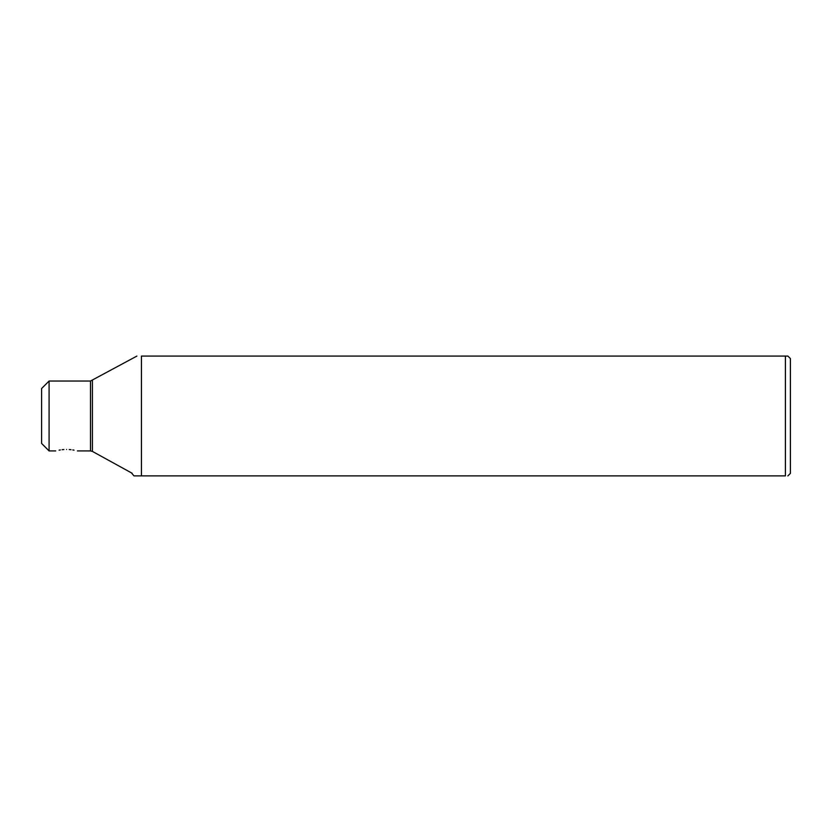 <?xml version="1.0" encoding="UTF-8"?>
<svg xmlns="http://www.w3.org/2000/svg" width="832" height="832" viewBox="0 0 832 832"><rect width="100%" height="100%" fill="white"/><g stroke="black" fill="none" stroke-linecap="round" stroke-linejoin="round"><path stroke-width="1.25" d="M49.088 450.923L49.088 381.035L41.6 388.523L41.6 443.435L49.088 450.923L55.713 450.923M66.56 449.457C52.718 451.027 52.718 451.027 66.56 449.457C80.402 451.027 80.402 451.027 66.56 449.457M59.072 450.164L60.341 449.946M62.109 449.706L63.898 449.55M74.048 450.164L72.779 449.946M71.011 449.706L69.222 449.55M141.44 415.979L141.44 356.075C135.481 356.075 135.481 356.075 141.44 356.075L785.408 356.075L785.408 475.883C788.611 475.883 788.611 475.883 785.408 475.883C788.611 475.883 788.611 475.883 785.408 475.883L141.44 475.883L141.44 415.979M131.456 472.888L133.952 475.883L138.549 475.883C130.208 472.399 130.208 472.399 138.549 475.883L141.44 475.883M787.8 356.075L785.408 356.075M787.852 475.925L790.4 473.387L790.4 358.571L787.904 356.075M77.407 450.923L90.49 450.923L90.49 381.035L136.906 356.075M90.49 450.923L92.414 451.412L92.414 380.536M49.088 381.035L90.49 381.035M92.414 451.412L132.111 473.242"/></g></svg>
